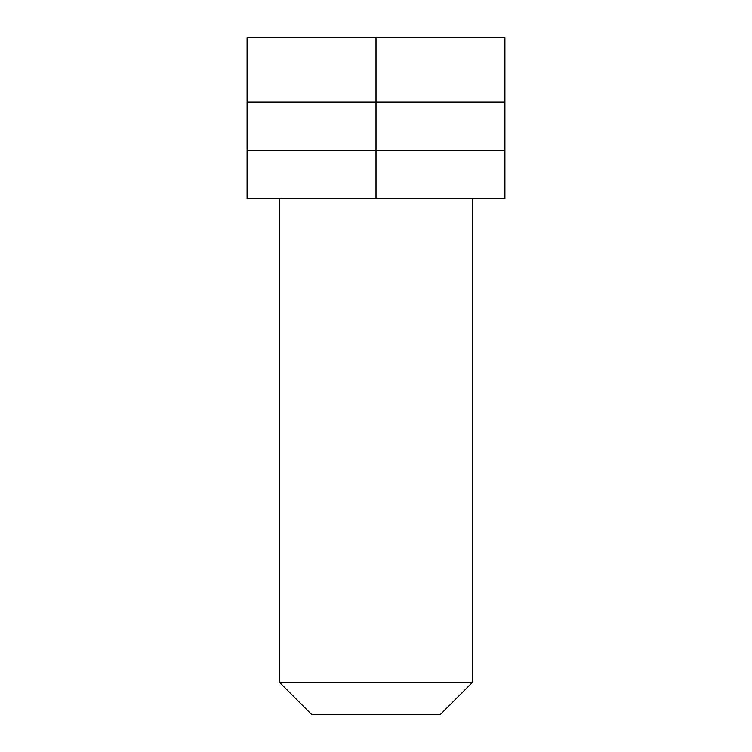 <?xml version="1.0" encoding="UTF-8"?>
<svg xmlns="http://www.w3.org/2000/svg" width="752" height="752" viewBox="0 0 752 752"><rect width="100%" height="100%" fill="white"/><g stroke="black" fill="none" stroke-linecap="round" stroke-linejoin="round"><path stroke-width="1.13" d="M472.688 682.167L440.456 714.4L311.544 714.4L279.312 682.167L472.688 682.167L472.688 198.744M279.312 682.167L279.312 198.744M247.088 102.056L247.088 37.6L504.912 37.6L504.912 198.744L247.088 198.744L247.088 102.056L504.912 102.056M376 37.6L376 150.4L247.088 150.4M376 198.744L376 150.4L504.912 150.4"/></g></svg>
